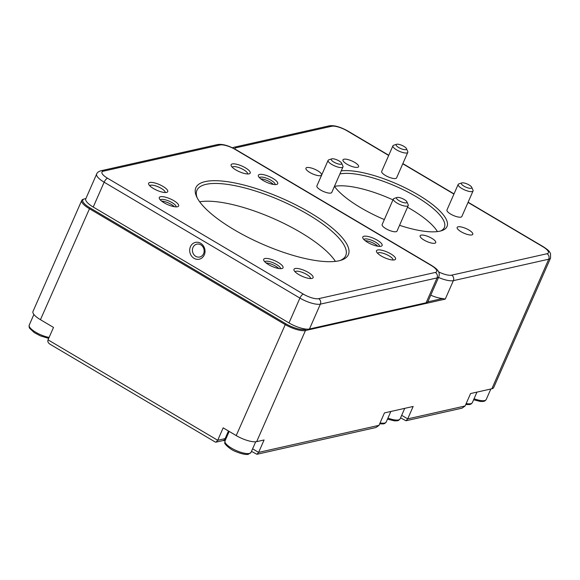 <?xml version="1.0" encoding="UTF-8"?>
<svg xmlns="http://www.w3.org/2000/svg" width="580" height="580" viewBox="0 0 580 580"><rect width="100%" height="100%" fill="white"/><g stroke="black" fill="none" stroke-linecap="round" stroke-linejoin="round"><path stroke-width="0.87" d="M317.63 170.723A8.533 2.552 -156.3 0 1 321.552 175.022A8.533 2.552 -156.3 0 1 312.714 173.935A8.533 2.552 -156.3 0 1 305.928 168.164A8.533 2.552 -156.3 0 1 317.63 170.723M468.865 229.992A8.533 2.552 -156.3 0 1 472.787 234.298A8.533 2.552 -156.3 0 1 463.949 233.204A8.533 2.552 -156.3 0 1 457.163 227.44A8.533 2.552 -156.3 0 1 468.865 229.992M354.67 162.393A8.533 2.552 -156.3 0 1 358.592 166.699A8.533 2.552 -156.3 0 1 349.755 165.604A8.533 2.552 -156.3 0 1 342.969 159.841A8.533 2.552 -156.3 0 1 354.67 162.393M431.825 238.322A8.533 2.552 -156.3 0 1 435.747 242.621A8.533 2.552 -156.3 0 1 426.909 241.526A8.533 2.552 -156.3 0 1 420.123 235.763A8.533 2.552 -156.3 0 1 431.825 238.322M199.68 201.811A81.243 24.295 -156.3 0 1 300.57 232.392A81.243 24.295 -156.3 0 1 335.392 261.384M232.246 167.221A8.396 2.508 -156.3 0 1 233.153 166.685A8.396 2.508 -156.3 0 1 242.237 168.998A8.396 2.508 -156.3 0 1 247.617 173.971M249.052 173.862A10.425 3.117 23.7 0 0 249.349 173.775A10.425 3.117 23.7 0 0 241.932 166.047A10.425 3.117 23.7 0 0 231.217 165.815A10.425 3.117 23.7 0 0 239.105 171.615A10.425 3.117 23.7 0 0 249.052 173.862M381.27 256.005A10.425 3.117 23.7 0 0 394.697 259.818A10.425 3.117 23.7 0 0 387.28 252.082A10.425 3.117 23.7 0 0 376.565 251.85A10.425 3.117 23.7 0 0 381.27 256.005M162.936 186.376A10.425 3.117 23.7 0 0 152.576 182.497A10.425 3.117 23.7 0 0 148.719 184.36A10.425 3.117 23.7 0 0 156.926 190.305A10.425 3.117 23.7 0 0 166.851 192.321A10.425 3.117 23.7 0 0 162.936 186.376M377.268 240.185A10.563 3.161 23.7 0 0 366.777 236.256A10.563 3.161 23.7 0 0 362.87 238.148A10.563 3.161 23.7 0 0 371.185 244.165A10.563 3.161 23.7 0 0 381.241 246.21A10.563 3.161 23.7 0 0 377.268 240.185M173.79 200.658A10.563 3.161 23.7 0 0 163.292 196.729A10.563 3.161 23.7 0 0 159.391 198.614A10.563 3.161 23.7 0 0 167.7 204.631A10.563 3.161 23.7 0 0 177.756 206.676A10.563 3.161 23.7 0 0 173.79 200.658M310.068 212.657A83.281 24.904 23.7 0 0 227.331 181.678A83.281 24.904 23.7 0 0 196.555 196.555A83.281 24.904 23.7 0 0 262.095 243.999A83.281 24.904 23.7 0 0 341.381 260.13A83.281 24.904 23.7 0 0 310.068 212.657M272.861 178.386A10.563 3.161 23.7 0 0 262.37 174.457A10.563 3.161 23.7 0 0 258.462 176.342A10.563 3.161 23.7 0 0 266.778 182.359A10.563 3.161 23.7 0 0 276.834 184.404A10.563 3.161 23.7 0 0 272.861 178.386M278.197 262.464A10.563 3.161 23.7 0 0 267.699 258.535A10.563 3.161 23.7 0 0 263.798 260.42A10.563 3.161 23.7 0 0 272.107 266.438A10.563 3.161 23.7 0 0 282.163 268.482A10.563 3.161 23.7 0 0 278.197 262.464M295.155 268.525A10.425 3.117 23.7 0 0 294.067 270.396A10.425 3.117 23.7 0 0 302.274 276.341A10.425 3.117 23.7 0 0 312.2 278.364A10.425 3.117 23.7 0 0 308.002 272.252A10.425 3.117 23.7 0 0 295.155 268.525M377.595 253.264A8.396 2.508 -156.3 0 1 389.071 255.852A8.396 2.508 -156.3 0 1 392.964 260.007M295.097 271.81A8.396 2.508 -156.3 0 1 296.003 271.266A8.396 2.508 -156.3 0 1 305.087 273.586A8.396 2.508 -156.3 0 1 310.467 278.552M149.749 185.767A8.396 2.508 -156.3 0 1 161.225 188.362A8.396 2.508 -156.3 0 1 165.119 192.517M195.75 256.338A6.583 5.822 77.3 0 1 192.444 249.603A6.583 5.822 77.3 0 1 196.83 244.158A6.583 5.822 77.3 0 1 200.803 244.832A6.583 5.822 77.3 0 1 204.109 251.575A6.583 5.822 77.3 0 1 199.723 257.012A6.583 5.822 77.3 0 1 195.75 256.338M200.658 243.267A8.613 7.62 -102.7 0 0 189.704 251.01A8.613 7.62 -102.7 0 0 201.695 258.107A8.613 7.62 -102.7 0 0 200.658 243.267M289 322.937L93.235 207.053A16.247 4.857 -156.3 0 1 85.767 198.853L96.671 174.007A16.247 4.857 23.7 0 0 104.146 182.207L299.911 298.084L289 322.937A16.247 4.857 -156.3 0 0 306.494 329.128A16.247 4.857 23.7 0 0 309.459 328.998L426.126 302.767A16.247 4.857 23.7 0 0 427.786 301.861A16.247 4.857 -156.3 0 0 427.953 301.571L438.864 276.725C439.538 274.311 439.234 272.317 437.951 270.758C437.385 270.048 436.747 268.707 431.607 265.452L235.843 149.567C228.382 145.486 222.278 143.811 217.536 144.558L100.869 170.781C98.499 171.549 97.099 172.623 96.671 174.007M264.821 261.819A8.533 2.552 -156.3 0 1 276.493 264.444A8.533 2.552 -156.3 0 1 280.437 268.678M278.762 268.511A8.533 2.552 23.7 0 0 275.71 266.22A8.533 2.552 23.7 0 0 266.082 262.943M363.899 239.547A8.533 2.552 -156.3 0 1 375.564 242.172A8.533 2.552 -156.3 0 1 379.516 246.406M377.834 246.239A8.533 2.552 23.7 0 0 374.789 243.948A8.533 2.552 23.7 0 0 365.161 240.671M259.492 177.748A8.533 2.552 -156.3 0 1 271.157 180.365A8.533 2.552 -156.3 0 1 275.108 184.6M273.426 184.433A8.533 2.552 23.7 0 0 270.382 182.142A8.533 2.552 23.7 0 0 260.746 178.872M160.413 200.02A8.533 2.552 -156.3 0 1 172.079 202.637A8.533 2.552 -156.3 0 1 176.03 206.871M174.355 206.705A8.533 2.552 23.7 0 0 171.303 204.414A8.533 2.552 23.7 0 0 161.675 201.144M469.14 184.991A5.684 1.704 -156.3 0 1 471.707 187.26A5.684 1.704 -156.3 0 1 465.863 187.13A5.684 1.704 -156.3 0 1 461.818 182.917A5.684 1.704 -156.3 0 1 469.14 184.991M461.818 182.917L458.852 183.903A8.127 2.429 23.7 0 0 458.171 184.44A8.127 2.429 23.7 0 0 464.638 189.928A8.127 2.429 23.7 0 0 473.048 190.972A8.127 2.429 23.7 0 0 472.983 190.11L471.707 187.26M473.048 190.972L461.832 216.529A8.127 2.429 -156.3 0 1 453.415 215.485A8.127 2.429 -156.3 0 1 446.955 209.996L458.171 184.44M404.325 199.563A5.684 1.704 -156.3 0 1 406.892 201.825A5.684 1.704 -156.3 0 1 401.048 201.702A5.684 1.704 -156.3 0 1 397.003 197.483A5.684 1.704 -156.3 0 1 404.325 199.563M397.003 197.483L394.037 198.476A8.127 2.429 23.7 0 0 393.356 199.005A8.127 2.429 23.7 0 0 399.823 204.501A8.127 2.429 23.7 0 0 408.233 205.537A8.127 2.429 23.7 0 0 408.168 204.682L406.892 201.825M408.233 205.537L397.017 231.094A8.127 2.429 -156.3 0 1 388.6 230.057A8.127 2.429 -156.3 0 1 382.14 224.569L393.356 199.005M339.068 160.935A5.684 1.704 -156.3 0 1 341.635 163.197A5.684 1.704 -156.3 0 1 335.791 163.074A5.684 1.704 -156.3 0 1 331.745 158.855A5.684 1.704 -156.3 0 1 339.068 160.935M331.745 158.855L328.78 159.848A8.127 2.429 23.7 0 0 328.099 160.385A8.127 2.429 23.7 0 0 334.566 165.873A8.127 2.429 23.7 0 0 342.983 166.909A8.127 2.429 23.7 0 0 342.911 166.054L341.635 163.197M342.983 166.909L331.76 192.466A8.127 2.429 -156.3 0 1 323.343 191.429A8.127 2.429 -156.3 0 1 316.883 185.941L328.099 160.385M403.883 146.363A5.684 1.704 -156.3 0 1 406.45 148.632A5.684 1.704 -156.3 0 1 400.606 148.502A5.684 1.704 -156.3 0 1 396.56 144.29A5.684 1.704 -156.3 0 1 403.883 146.363M396.56 144.29L393.595 145.275A8.127 2.429 23.7 0 0 392.921 145.812A8.127 2.429 23.7 0 0 399.381 151.3A8.127 2.429 23.7 0 0 407.798 152.344A8.127 2.429 23.7 0 0 407.726 151.481L406.45 148.632M407.798 152.344L396.575 177.9A8.127 2.429 -156.3 0 1 388.165 176.856A8.127 2.429 -156.3 0 1 381.698 171.368L392.921 145.812M197.142 197.765A81.243 24.295 -156.3 0 1 196.932 190.312A81.243 24.295 -156.3 0 1 308.364 214.643A81.243 24.295 -156.3 0 1 345.716 255.628A81.243 24.295 -156.3 0 1 340.09 260.514M339.88 173.985A60.936 18.219 -156.3 0 1 416.36 196.765A60.936 18.219 -156.3 0 1 444.374 227.498A60.936 18.219 -156.3 0 1 440.43 231.05M399.555 225.315A62.966 18.828 23.7 0 0 441.735 230.666A62.966 18.828 23.7 0 0 418.064 194.779A62.966 18.828 23.7 0 0 341.243 170.875M334.442 186.361A62.966 18.828 23.7 0 0 384.33 219.566M407.501 207.219A60.936 18.219 -156.3 0 1 410.901 209.184A60.936 18.219 -156.3 0 1 437.429 231.594M334.471 186.398A60.936 18.219 -156.3 0 1 392.979 199.875M306.494 329.128L305.102 329.44A15.435 4.618 -156.3 0 1 285.664 323.683L89.9 207.799A15.435 4.618 -156.3 0 1 84.1 199.005L83.114 199.332A16.247 4.857 23.7 0 0 81.751 200.397L32.98 311.496A16.247 4.857 23.7 0 0 40.448 319.696L53.505 327.417L48.046 339.844C47.458 341.511 48.125 342.976 50.047 344.237L215.274 442.04L216.006 442.156L217.71 440.278L223.162 427.851L236.212 435.58A16.247 4.857 23.7 0 0 256.672 441.634L264.081 439.974L258.629 452.393L256.925 454.278L375.963 427.518L379.001 425.336L384.453 412.909L413.156 406.457L407.704 418.883L406 420.761L400.562 417.861M406 420.761L462.072 408.161L465.109 405.978L470.568 393.552L491.862 388.767A16.247 4.857 23.7 0 0 493.689 387.571L550.565 258.013A16.247 4.857 23.7 0 1 548.731 259.209A4.06 3.589 -102.7 0 0 547.027 253.728L451.661 275.166A12.187 3.647 -156.3 0 1 438.618 271.875M256.925 454.278L251.488 451.378M81.751 200.397A16.247 4.857 23.7 0 0 89.219 208.597L284.983 324.474A16.247 4.857 23.7 0 0 305.442 330.535L445.259 299.106L442.605 298.526A16.247 4.857 -156.3 0 1 430.751 295.198M84.1 199.005A15.435 4.618 -156.3 0 1 84.542 198.882L85.883 198.577M442.605 298.526L427.786 301.861M107.554 178.241A12.187 3.647 -156.3 0 1 103.32 171.194L219.987 144.971A12.187 3.647 -156.3 0 1 235.335 149.517L431.099 265.394A12.187 3.647 -156.3 0 1 435.326 272.44L318.659 298.664A12.187 3.647 -156.3 0 1 303.318 294.118L107.554 178.241A4.06 1.457 -59.4 0 0 104.146 182.207L93.235 207.053M234.849 149.002A12.187 3.647 -156.3 0 1 236.314 147.697L331.688 126.259A12.187 3.647 -156.3 0 1 347.029 130.804L388.68 155.454M468.024 202.42L542.793 246.681A12.187 3.647 -156.3 0 1 547.027 253.728M402.766 163.792L453.937 194.082M251.031 452.407A14.217 4.248 -156.3 0 1 231.529 448.144A14.217 4.248 -156.3 0 1 224.996 440.974L224.859 442.932C223.539 442.692 229.209 449.297 236.082 451.726C243.905 454.901 247.508 454.597 248.363 454.292L251.031 452.407L255.693 441.779M390.848 411.474L386.222 422.015A14.217 4.248 -156.3 0 1 380.06 422.922M404.738 408.349L400.106 418.89A14.217 4.248 -156.3 0 1 387.933 418.108M476.956 392.116L472.33 402.658A14.217 4.248 -156.3 0 1 466.175 403.564M490.847 388.991L486.221 399.533A14.217 4.248 -156.3 0 1 474.048 398.743M49.111 337.43A14.217 4.248 -156.3 0 1 35.764 332.267A14.217 4.248 -156.3 0 1 29.232 325.09L29.094 327.048L29.645 328.316L34.227 332.587L40.317 335.849L48.691 338.379M465.109 405.978L407.704 418.883L401.679 415.316M379.001 425.336L258.629 452.393L252.605 448.826M226.099 438.465A16.247 4.857 23.7 0 0 225.12 438.611L217.71 440.278L48.046 339.844M228.462 430.991L225.12 438.611A4.06 3.589 77.3 0 1 222.749 440.64L225.178 440.553M285.664 323.683L236.212 435.58M40.448 319.696L89.9 207.799M103.32 171.194A4.06 3.589 -102.7 0 0 100.869 170.781M219.987 144.971A4.06 3.589 -102.7 0 0 217.536 144.558M235.335 149.517A4.06 1.457 -59.4 0 1 235.843 149.567M431.099 265.394A4.06 1.457 -59.4 0 1 431.607 265.452M435.326 272.44A4.06 3.589 77.3 0 1 437.037 277.921A16.247 4.857 23.7 0 0 438.864 276.725M318.659 298.664A4.06 3.589 77.3 0 1 320.363 304.145L437.037 277.921L426.126 302.767M303.318 294.118A4.06 1.457 120.6 0 0 299.911 298.084A16.247 4.857 23.7 0 0 320.363 304.145L309.459 328.998M331.688 126.259A4.06 3.589 -102.7 0 0 329.237 125.846L233.87 147.284A4.06 3.589 77.3 0 1 236.314 147.697M438.545 277.45A16.247 4.857 23.7 0 0 453.364 280.647A4.06 3.589 -102.7 0 0 451.661 275.166M445.259 299.106L453.364 280.647L548.731 259.209L491.862 388.767M550.565 258.013L550.514 253.583C549.412 251.691 549.63 250.886 543.308 246.739A4.06 1.457 120.6 0 0 542.793 246.681M388.767 155.259L347.543 130.855A4.06 1.457 120.6 0 0 347.029 130.804M256.672 441.634L305.442 330.535L305.102 329.44M229.187 431.418L224.996 440.974M386.222 422.015L384.852 423.443L383.547 423.9L379.646 423.871M400.106 418.89L398.743 420.319L397.438 420.775L394.436 420.855L387.483 419.137M472.33 402.658L470.967 404.086L469.662 404.543L465.754 404.514M486.221 399.533L484.858 400.961L483.553 401.418L480.552 401.498L473.592 399.779M33.894 314.469L29.232 325.09M222.749 440.64L216.006 442.156M233.87 147.284L232.428 147.762M543.308 246.739L468.111 202.224M454.024 193.887L402.853 163.596M347.543 130.855C340.076 126.774 333.978 125.099 329.237 125.846"/></g></svg>
